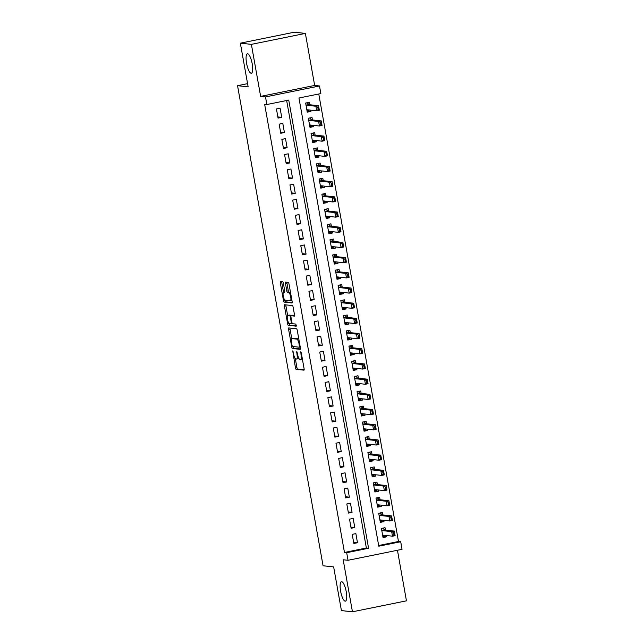 <?xml version="1.0" encoding="UTF-8"?>
<svg xmlns="http://www.w3.org/2000/svg" width="644" height="644" viewBox="0 0 644 644"><rect width="100%" height="100%" fill="white"/><g stroke="black" fill="none" stroke-linecap="round" stroke-linejoin="round"><path stroke-width="0.97" d="M292.738 350.916L295.443 367.772A1.521 0.419 -101.5 0 0 296.135 369.31L303.928 370.155A1.521 0.419 -101.5 0 0 303.968 370.155A1.521 0.419 -101.5 0 0 304.097 368.714L301.279 352.872L300.764 351.793L301.038 354.852A4.862 1.336 -101.5 0 1 300.619 359.473A4.862 1.336 -101.5 0 1 300.498 359.473L299.846 359.408A4.862 1.336 -101.5 0 1 297.617 354.482L296.763 351.35L297.005 354.417A4.862 1.336 -101.5 0 1 296.594 359.03A4.862 1.336 -101.5 0 1 296.473 359.038L295.821 358.966A4.862 1.336 -101.5 0 1 293.592 354.039L292.738 350.916M251.112 73.239A9.91 2.713 -101.5 0 0 251.353 73.223A9.91 2.713 -101.5 0 0 252.126 63.394A9.91 2.713 -101.5 0 0 247.65 53.79A9.91 2.713 -101.5 0 0 247.409 53.798A9.91 2.713 -101.5 0 0 246.636 63.627A9.91 2.713 -101.5 0 0 251.112 73.239M345.152 601.174A9.91 2.713 -101.5 0 0 345.393 601.158A9.91 2.713 -101.5 0 0 346.166 591.329A9.91 2.713 -101.5 0 0 341.69 581.725A9.91 2.713 -101.5 0 0 341.449 581.733A9.91 2.713 -101.5 0 0 340.676 591.562A9.91 2.713 -101.5 0 0 345.152 601.174M283.392 283.328A1.521 0.419 -101.5 0 0 282.692 281.79L280.502 281.549A1.521 0.419 -101.5 0 0 280.47 281.549A1.521 0.419 -101.5 0 0 280.341 282.99L283.473 300.587A1.521 0.419 -101.5 0 0 284.173 302.125L291.965 302.978A1.521 0.419 -101.5 0 0 291.998 302.978A1.521 0.419 -101.5 0 0 292.135 301.537L288.995 283.94A1.521 0.419 -101.5 0 0 288.295 282.402L285.654 282.112A1.521 0.419 -101.5 0 0 285.622 282.112A1.521 0.419 -101.5 0 0 285.493 283.553L286.83 291.088A1.521 0.419 -101.5 0 0 287.53 292.626L288.842 292.77A4.065 1.111 -101.5 0 1 290.677 296.707A4.065 1.111 -101.5 0 1 290.355 300.74A4.065 1.111 -101.5 0 1 290.259 300.748L285.131 300.185A4.065 1.111 -101.5 0 1 283.296 296.24A4.065 1.111 -101.5 0 1 283.61 292.215A4.065 1.111 -101.5 0 1 283.706 292.207L284.567 292.304A1.521 0.419 -101.5 0 0 284.6 292.296A1.521 0.419 -101.5 0 0 284.728 290.855L283.392 283.328M266.849 104.529L265.497 96.93L319.496 85.966L320.857 93.565L298.961 98.009L378.793 546.184L400.689 541.741L402.041 549.332L348.034 560.296L346.681 552.697L368.577 548.253L288.745 100.086L266.849 104.529L264.644 104.288L344.476 552.455L346.681 552.697M348.034 560.296L343.18 559.765L352.453 611.8L341.425 610.593L333.648 566.913L323.063 565.762L237.547 85.684L248.133 86.835L240.349 43.164L251.377 44.364L260.643 96.399L265.497 96.93M288.77 327.925A1.521 0.419 -101.5 0 0 288.729 327.925A1.521 0.419 -101.5 0 0 288.601 329.366L291.732 346.963A1.521 0.419 -101.5 0 0 292.432 348.501L300.225 349.354A1.521 0.419 -101.5 0 0 300.265 349.354A1.521 0.419 -101.5 0 0 300.394 347.913L297.254 330.316A1.521 0.419 -101.5 0 0 296.562 328.778L288.77 327.925M287.602 323.779L284.471 306.182A1.521 0.419 -101.5 0 1 284.6 304.741A1.521 0.419 -101.5 0 1 284.64 304.741L292.432 305.586A1.521 0.419 -101.5 0 1 293.125 307.124L294.469 314.658A1.521 0.419 -101.5 0 1 294.34 316.099A1.521 0.419 -101.5 0 1 294.3 316.099L291.144 315.753A1.521 0.419 -101.5 0 0 291.104 315.761A1.521 0.419 -101.5 0 0 290.975 317.202L291.861 322.193A1.521 0.419 -101.5 0 0 292.561 323.731L295.854 324.093L296.248 326.178L288.303 325.317A1.521 0.419 -101.5 0 1 287.602 323.779L289.027 323.264M240.349 43.164L294.356 32.2L305.377 33.407L251.377 44.364M352.453 611.8L406.453 600.836L397.445 550.266M310.682 110.148L310.907 111.42L307.051 111.001M309.716 104.747L309.281 102.307L305.634 103.048L307.26 112.161L310.907 111.42M313.387 125.338L313.612 126.618L309.756 126.192M312.429 119.945L311.994 117.498L308.339 118.238L309.965 127.359L313.612 126.618M316.091 140.529L316.317 141.809L312.461 141.39M315.133 135.135L314.699 132.696L311.044 133.437L312.67 142.549L316.317 141.809M318.796 155.719L319.03 156.999L315.174 156.581M317.838 150.326L317.403 147.887L313.757 148.627L315.375 157.74L319.03 156.999M321.501 170.918L321.734 172.19L317.878 171.771M320.543 165.516L320.108 163.077L316.462 163.818L318.08 172.93L321.734 172.19M324.214 186.108L324.439 187.388L320.583 186.961M323.248 180.714L322.813 178.267L319.166 179.008L320.793 188.129L324.439 187.388M326.919 201.298L327.144 202.578L323.288 202.16M325.953 195.905L325.518 193.466L321.871 194.206L323.497 203.319L327.144 202.578M329.623 216.489L329.849 217.769L325.993 217.35M328.665 211.095L328.231 208.656L324.576 209.397L326.202 218.509L329.849 217.769M332.328 231.687L332.554 232.959L328.698 232.54M331.37 226.286L330.936 223.846L327.281 224.587L328.907 233.7L332.554 232.959M335.033 246.877L335.266 248.157L331.41 247.731M334.075 241.484L333.64 239.037L329.994 239.777L331.612 248.898L335.266 248.157M337.738 262.068L337.971 263.348L334.115 262.929M336.78 256.674L336.345 254.235L332.698 254.976L334.317 264.088L337.971 263.348M340.451 277.258L340.676 278.538L336.82 278.119M339.485 271.865L339.05 269.425L335.403 270.166L337.029 279.279L340.676 278.538M343.155 292.457L343.381 293.728L339.525 293.31M342.189 287.055L341.755 284.616L338.108 285.356L339.734 294.469L343.381 293.728M345.86 307.647L346.086 308.927L342.23 308.5M344.902 302.253L344.468 299.806L340.813 300.547L342.439 309.667L346.086 308.927M348.565 322.837L348.79 324.117L344.934 323.699M347.607 317.444L347.172 315.005L343.518 315.745L345.144 324.858L348.79 324.117M351.27 338.028L351.503 339.308L347.647 338.889M350.312 332.634L349.877 330.195L346.231 330.936L347.849 340.048L351.503 339.308M353.975 353.226L354.208 354.498L350.352 354.079M353.017 347.824L352.582 345.385L348.935 346.126L350.553 355.238L354.208 354.498M356.687 368.416L356.913 369.696L353.057 369.27M355.721 363.023L355.287 360.576L351.64 361.316L353.266 370.437L356.913 369.696M359.392 383.607L359.618 384.887L355.762 384.468M358.426 378.213L357.992 375.774L354.345 376.515L355.971 385.627L359.618 384.887M362.097 398.797L362.322 400.077L358.467 399.658M361.139 393.404L360.704 390.964L357.05 391.705L358.676 400.818L362.322 400.077M364.802 413.995L365.027 415.267L361.171 414.849M363.844 408.594L363.409 406.155L359.755 406.895L361.381 416.008L365.027 415.267M367.507 429.186L367.74 430.466L363.884 430.039M366.549 423.792L366.114 421.345L362.467 422.086L364.085 431.206L367.74 430.466M370.211 444.376L370.445 445.656L366.589 445.237M369.254 438.983L368.819 436.543L365.172 437.284L366.79 446.397L370.445 445.656M372.924 459.566L373.15 460.846L369.294 460.428M371.958 454.173L371.524 451.734L367.877 452.474L369.503 461.587L373.15 460.846M375.629 474.757L375.855 476.037L371.999 475.618M374.663 469.363L374.228 466.924L370.582 467.665L372.208 476.777L375.855 476.037M378.334 489.955L378.559 491.235L374.703 490.809M377.376 484.562L376.941 482.115L373.287 482.855L374.913 491.976L378.559 491.235M381.039 505.146L381.264 506.426L377.408 506.007M380.081 499.752L379.646 497.313L375.991 498.054L377.617 507.166L381.264 506.426M383.744 520.336L383.977 521.616L380.121 521.197M382.786 514.942L382.351 512.503L378.704 513.244L380.322 522.356L383.977 521.616M352.22 534.359L353.838 543.472L357.484 542.731L355.866 533.618L352.22 534.359M349.507 519.169L351.133 528.281L354.78 527.541L353.162 518.428L349.507 519.169M346.802 503.978L348.428 513.091L352.075 512.35L350.449 503.238L346.802 503.978M344.097 488.78L345.723 497.901L349.37 497.16L347.744 488.039L344.097 488.78M341.392 473.59L343.019 482.702L346.665 481.962L345.039 472.849L341.392 473.59M338.688 458.399L340.306 467.512L343.96 466.771L342.334 457.659L338.688 458.399M335.975 443.209L337.601 452.321L341.248 451.581L339.63 442.468L335.975 443.209M333.27 428.01L334.896 437.131L338.543 436.391L336.925 427.27L333.27 428.01M330.565 412.82L332.191 421.933L335.838 421.192L334.212 412.079L330.565 412.82M327.86 397.63L329.487 406.742L333.133 406.002L331.507 396.889L327.86 397.63M325.156 382.439L326.782 391.552L330.428 390.811L328.802 381.699L325.156 382.439M322.451 367.241L324.069 376.362L327.724 375.621L326.097 366.5L322.451 367.241M319.738 352.051L321.364 361.163L325.011 360.423L323.393 351.31L319.738 352.051M317.033 336.86L318.659 345.973L322.306 345.232L320.688 336.12L317.033 336.86M314.328 321.67L315.954 330.783L319.601 330.042L317.975 320.929L314.328 321.67M311.624 306.472L313.25 315.592L316.896 314.852L315.27 305.731L311.624 306.472M308.919 291.281L310.537 300.394L314.192 299.653L312.565 290.541L308.919 291.281M306.214 276.091L307.832 285.203L311.487 284.463L309.861 275.35L306.214 276.091M303.501 260.901L305.127 270.013L308.774 269.273L307.156 260.16L303.501 260.901M300.796 245.702L302.422 254.823L306.069 254.082L304.451 244.962L300.796 245.702M298.092 230.512L299.718 239.624L303.364 238.884L301.738 229.771L298.092 230.512M295.387 215.321L297.013 224.434L300.659 223.693L299.033 214.581L295.387 215.321M292.682 200.131L294.3 209.244L297.955 208.503L296.329 199.39L292.682 200.131M289.977 184.933L291.595 194.053L295.25 193.313L293.624 184.192L289.977 184.933M287.264 169.742L288.89 178.855L292.537 178.114L290.919 169.002L287.264 169.742M284.559 154.552L286.186 163.665L289.832 162.924L288.214 153.811L284.559 154.552M281.855 139.362L283.481 148.474L287.127 147.734L285.501 138.621L281.855 139.362M279.15 124.163L280.776 133.284L284.423 132.543L282.797 123.423L279.15 124.163M344.476 552.455L366.372 548.012L286.652 100.504M281.718 117.353L280.092 108.232L276.445 108.973L278.063 118.093L281.718 117.353L277.862 116.926M378.672 545.516L398.483 541.499L318.764 93.992M385.49 530.133L385.056 527.694L381.409 528.434L383.035 537.547L386.682 536.806L386.448 535.526M247.562 83.648L237.547 85.684M260.643 96.399L314.65 85.443L305.377 33.407M314.65 85.443L319.496 85.966M398.483 541.499L400.689 541.741M366.372 548.012L368.577 548.253M386.682 536.806L382.826 536.388M357.484 542.731L353.628 542.312M354.78 527.541L350.924 527.122M352.075 512.35L348.219 511.932M349.37 497.16L345.514 496.733M346.665 481.962L342.809 481.543M343.96 466.771L340.104 466.353M341.248 451.581L337.392 451.162M338.543 436.391L334.687 435.964M335.838 421.192L331.982 420.774M333.133 406.002L329.277 405.583M330.428 390.811L326.572 390.393M327.724 375.621L323.868 375.194M325.011 360.423L321.155 360.004M322.306 345.232L318.45 344.814M319.601 330.042L315.745 329.623M316.896 314.852L313.04 314.425M314.192 299.653L310.336 299.235M311.487 284.463L307.631 284.044M308.774 269.273L304.918 268.854M306.069 254.082L302.213 253.656M303.364 238.884L299.508 238.465M300.659 223.693L296.803 223.275M297.955 208.503L294.099 208.084M295.25 193.313L291.394 192.886M292.537 178.114L288.681 177.696M289.832 162.924L285.976 162.505M287.127 147.734L283.271 147.315M284.423 132.543L280.567 132.117M297.931 358.74A4.862 1.336 -101.5 0 0 298.051 358.732A4.862 1.336 -101.5 0 0 298.599 357.855M301.956 359.183A4.862 1.336 -101.5 0 0 302.076 359.175A4.862 1.336 -101.5 0 0 302.358 358.974M295.33 358.66L296.9 367.474A1.521 0.419 -101.5 0 0 297.6 369.012L304.161 369.728M293.173 346.536L293.197 346.673A1.521 0.419 -101.5 0 0 293.889 348.211L300.458 348.927M289.993 328.062A1.521 0.419 -101.5 0 0 290.058 329.076L291.796 338.816M292.046 345.393L292.537 346.472L299.404 347.213L299.106 344.041A4.862 1.336 -101.5 0 0 296.876 339.122L292.199 338.607A4.862 1.336 -101.5 0 0 292.078 338.615A4.862 1.336 -101.5 0 0 291.66 343.228L292.046 345.393M298.824 339.13A4.862 1.336 -101.5 0 0 298.333 338.825L296.876 339.122M293.431 338.358A4.862 1.336 -101.5 0 1 293.543 338.317A4.862 1.336 -101.5 0 1 293.656 338.309L298.333 338.825M287.635 315.463L285.928 305.884L284.471 306.182M285.864 304.87A1.521 0.419 -101.5 0 0 285.928 305.884M294.533 315.673L292.601 315.463A1.521 0.419 -101.5 0 0 292.561 315.463A1.521 0.419 -101.5 0 0 292.529 315.471M296.393 325.743L288.303 325.317M287.86 315.399A4.065 1.111 -101.5 0 0 287.763 315.399A4.065 1.111 -101.5 0 0 287.449 319.432A4.065 1.111 -101.5 0 0 289.285 323.377L291.088 323.57A1.521 0.419 -101.5 0 0 291.128 323.57A1.521 0.419 -101.5 0 0 291.257 322.129L290.372 317.138A1.521 0.419 -101.5 0 0 289.671 315.592L287.86 315.399L289.325 315.101A4.065 1.111 -101.5 0 0 289.22 315.109A4.065 1.111 -101.5 0 0 289.132 315.141M291.474 315.681A1.521 0.419 -101.5 0 0 291.128 315.302L289.671 315.592M289.325 315.101L291.128 315.302M289.059 323.481A1.521 0.419 -101.5 0 0 289.76 325.019M290.533 292.569A4.065 1.111 -101.5 0 0 290.299 292.473L288.842 292.77M286.886 282.249A1.521 0.419 -101.5 0 0 286.95 283.255L288.295 290.79A1.521 0.419 -101.5 0 0 288.987 292.328L290.299 292.473M284.898 300.088L284.93 300.289A1.521 0.419 -101.5 0 0 285.63 301.835L292.199 302.551M281.734 281.686A1.521 0.419 -101.5 0 0 281.798 282.7L283.505 292.255M384.661 535.422L384.734 535.856L382.802 536.243M382.673 528.177L381.449 528.652M393.983 532.524L393.548 532.612L393.951 534.89L394.386 534.802L394.305 531.099L395.11 535.655L392.486 536.186L391.673 531.63L394.305 531.099L384.597 530.036A1.546 0.427 78.5 0 1 384.452 529.956L383.381 528.257L383.518 529.014M393.548 532.612L391.673 531.63L381.973 530.567A1.546 0.427 78.5 0 1 381.828 530.487L381.763 530.423M383.277 528.764L383.381 528.257M382.617 535.236L382.665 535.188A1.546 0.427 78.5 0 1 382.745 535.132A1.546 0.427 78.5 0 1 382.786 535.132L392.486 536.186L393.951 534.89M394.386 534.802L395.11 535.655M381.956 520.231L382.029 520.658L380.089 521.052M379.968 512.986L378.736 513.453M391.278 517.333L390.836 517.422L391.246 519.7L391.681 519.611L391.592 515.908L392.405 520.465L389.781 520.996L388.968 516.44L391.592 515.908L381.892 514.846A1.546 0.427 78.5 0 1 381.747 514.757L380.676 513.067L380.813 513.815M390.836 517.422L388.968 516.44L379.268 515.377A1.546 0.427 78.5 0 1 379.123 515.297L379.058 515.232M380.564 513.574L380.676 513.067M379.912 520.046L379.96 519.99A1.546 0.427 78.5 0 1 380.041 519.941A1.546 0.427 78.5 0 1 380.081 519.933L389.781 520.996L391.246 519.7M391.681 519.611L392.405 520.465M379.252 505.041L379.324 505.468L377.384 505.862M377.255 497.796L376.032 498.263M388.574 502.135L388.131 502.223L388.541 504.51L388.976 504.421L388.887 500.71L389.701 505.274L387.076 505.806L386.263 501.249L388.887 500.71L379.187 499.655A1.546 0.427 78.5 0 1 379.042 499.567L377.972 497.868L378.108 498.625M388.131 502.223L386.263 501.249L376.563 500.187A1.546 0.427 78.5 0 1 376.41 500.098L376.346 500.034M377.859 498.376L377.972 497.868M377.207 504.856L377.247 504.799A1.546 0.427 78.5 0 1 377.336 504.743A1.546 0.427 78.5 0 1 377.368 504.743L387.076 505.806L388.541 504.51M388.976 504.421L389.701 505.274M376.539 489.851L376.619 490.277L374.679 490.672M374.55 482.598L373.327 483.072M385.869 486.945L385.426 487.033L385.837 489.311L386.271 489.223L386.183 485.52L386.996 490.076L384.371 490.615L383.558 486.051L386.183 485.52L376.482 484.465A1.546 0.427 78.5 0 1 376.338 484.377L375.267 482.678L375.396 483.435M385.426 487.033L383.558 486.051L373.85 484.996A1.546 0.427 78.5 0 1 373.705 484.908L373.641 484.843M375.154 483.185L375.267 482.678M374.502 489.665L374.542 489.609A1.546 0.427 78.5 0 1 374.631 489.553L384.371 490.615L385.837 489.311M386.271 489.223L386.996 490.076M373.834 474.652L373.914 475.087L371.974 475.473M371.846 467.407L370.622 467.882M383.156 471.754L382.721 471.843L383.124 474.121L383.566 474.032L383.478 470.329L384.291 474.886L381.659 475.417L380.854 470.861L383.478 470.329L373.778 469.267A1.546 0.427 78.5 0 1 373.625 469.186L372.562 467.488L372.691 468.244M382.721 471.843L380.854 470.861L371.145 469.798A1.546 0.427 78.5 0 1 371 469.718L370.936 469.653M372.449 467.995L372.562 467.488M371.797 474.467L371.838 474.419A1.546 0.427 78.5 0 1 371.918 474.362A1.546 0.427 78.5 0 1 371.958 474.362L381.659 475.417L383.124 474.121M383.566 474.032L384.291 474.886M371.129 459.462L371.21 459.888L369.27 460.283M369.141 452.217L367.917 452.692M380.451 456.564L380.016 456.652L380.419 458.931L380.862 458.842L380.773 455.139L381.586 459.695L378.954 460.227L378.141 455.67L380.773 455.139L371.065 454.076A1.546 0.427 78.5 0 1 370.92 453.988L369.849 452.297L369.986 453.046M380.016 456.652L378.141 455.67L368.44 454.608A1.546 0.427 78.5 0 1 368.296 454.527L368.231 454.463M369.745 452.804L369.849 452.297M369.093 459.277L369.133 459.22A1.546 0.427 78.5 0 1 369.213 459.172A1.546 0.427 78.5 0 1 369.254 459.164L378.954 460.227L380.419 458.931M380.862 458.842L381.586 459.695M368.424 444.271L368.497 444.698L366.565 445.093M366.436 437.026L365.212 437.493M377.746 441.365L377.312 441.454L377.714 443.74L378.149 443.652L378.068 439.949L378.873 444.505L376.249 445.036L375.436 440.48L378.068 439.949L368.36 438.886A1.546 0.427 78.5 0 1 368.215 438.797L367.144 437.099L367.281 437.856M377.312 441.454L375.436 440.48L365.736 439.417A1.546 0.427 78.5 0 1 365.591 439.329L365.526 439.264M367.04 437.606L367.144 437.099M366.38 444.086L366.428 444.03A1.546 0.427 78.5 0 1 366.508 443.974A1.546 0.427 78.5 0 1 366.549 443.974L376.249 445.036L377.714 443.74M378.149 443.652L378.873 444.505M365.72 429.081L365.792 429.508L363.852 429.902M363.731 421.828L362.5 422.303M375.041 426.175L374.599 426.264L375.009 428.542L375.444 428.453L375.355 424.75L376.168 429.306L373.544 429.846L372.731 425.29L375.355 424.75L365.655 423.696A1.546 0.427 78.5 0 1 365.51 423.607L364.44 421.909L364.576 422.665M374.599 426.264L372.731 425.29L363.031 424.227A1.546 0.427 78.5 0 1 362.878 424.138L362.822 424.074M364.327 422.416L364.44 421.909M363.675 428.896L363.723 428.84A1.546 0.427 78.5 0 1 363.804 428.783A1.546 0.427 78.5 0 1 363.844 428.783L373.544 429.846L375.009 428.542M375.444 428.453L376.168 429.306M363.015 413.883L363.087 414.317L361.147 414.704M361.018 406.638L359.795 407.113M372.337 410.985L371.894 411.073L372.304 413.351L372.739 413.263L372.651 409.56L373.464 414.116L370.839 414.647L370.026 410.091L372.651 409.56L362.95 408.497A1.546 0.427 78.5 0 1 362.805 408.417L361.735 406.718L361.872 407.475M371.894 411.073L370.026 410.091L360.326 409.037A1.546 0.427 78.5 0 1 360.173 408.948L360.109 408.884M361.622 407.225L361.735 406.718M360.97 413.698L361.01 413.649A1.546 0.427 78.5 0 1 361.099 413.593A1.546 0.427 78.5 0 1 361.131 413.593L370.839 414.647L372.304 413.351M372.739 413.263L373.464 414.116M360.302 398.692L360.382 399.119L358.442 399.513M358.314 391.447L357.09 391.922M369.624 395.794L369.189 395.883L369.6 398.161L370.034 398.073L369.946 394.37L370.759 398.926L368.135 399.457L367.322 394.901L369.946 394.37L360.246 393.307A1.546 0.427 78.5 0 1 360.101 393.218L359.03 391.528L359.159 392.277M369.189 395.883L367.322 394.901L357.613 393.838A1.546 0.427 78.5 0 1 357.468 393.758L357.404 393.693M358.917 392.035L359.03 391.528M358.265 398.507L358.306 398.451A1.546 0.427 78.5 0 1 358.394 398.403A1.546 0.427 78.5 0 1 358.426 398.394L368.135 399.457L369.6 398.161M370.034 398.073L370.759 398.926M357.597 383.502L357.678 383.929L355.738 384.323M355.609 376.257L354.385 376.724M366.919 380.596L366.484 380.685L366.887 382.971L367.33 382.882L367.241 379.179L368.054 383.735L365.422 384.267L364.609 379.71L367.241 379.179L357.541 378.117A1.546 0.427 78.5 0 1 357.388 378.028L356.325 376.329L356.454 377.086M366.484 380.685L364.609 379.71L354.908 378.648A1.546 0.427 78.5 0 1 354.764 378.559L354.699 378.495M356.213 376.837L356.325 376.329M355.56 383.317L355.601 383.261A1.546 0.427 78.5 0 1 355.681 383.204A1.546 0.427 78.5 0 1 355.721 383.204L365.422 384.267L366.887 382.971M367.33 382.882L368.054 383.735M354.892 368.312L354.965 368.738L353.033 369.133M352.904 361.059L351.68 361.534M364.214 365.406L363.779 365.494L364.182 367.772L364.625 367.684L364.536 363.981L365.349 368.537L362.717 369.076L361.904 364.52L364.536 363.981L354.828 362.926A1.546 0.427 78.5 0 1 354.683 362.838L353.612 361.139L353.749 361.896M363.779 365.494L361.904 364.52L352.204 363.458A1.546 0.427 78.5 0 1 352.059 363.369L351.994 363.305M353.508 361.646L353.612 361.139M352.848 368.127L352.896 368.07A1.546 0.427 78.5 0 1 352.976 368.014A1.546 0.427 78.5 0 1 353.017 368.014L362.717 369.076L364.182 367.772M364.625 367.684L365.349 368.537M352.188 353.113L352.26 353.548L350.328 353.934M350.199 345.868L348.976 346.343M361.509 350.215L361.075 350.304L361.477 352.582L361.912 352.493L361.831 348.79L362.636 353.347L360.012 353.878L359.199 349.322L361.831 348.79L352.123 347.728A1.546 0.427 78.5 0 1 351.978 347.647L350.908 345.949L351.044 346.705M361.075 350.304L359.199 349.322L349.499 348.267A1.546 0.427 78.5 0 1 349.354 348.179L349.289 348.114M350.803 346.456L350.908 345.949M350.143 352.928L350.191 352.88A1.546 0.427 78.5 0 1 350.272 352.823A1.546 0.427 78.5 0 1 350.312 352.823L360.012 353.878L361.477 352.582M361.912 352.493L362.636 353.347M349.483 337.923L349.555 338.35L347.615 338.744M347.494 330.678L346.263 331.153M358.805 335.025L358.362 335.113L358.772 337.392L359.207 337.303L359.119 333.6L359.932 338.156L357.307 338.688L356.494 334.131L359.119 333.6L349.418 332.537A1.546 0.427 78.5 0 1 349.273 332.449L348.203 330.758L348.34 331.507M358.362 335.113L356.494 334.131L346.794 333.069A1.546 0.427 78.5 0 1 346.641 332.988L346.585 332.924M348.09 331.266L348.203 330.758M347.438 337.738L347.478 337.689A1.546 0.427 78.5 0 1 347.567 337.633A1.546 0.427 78.5 0 1 347.607 337.625L357.307 338.688L358.772 337.392M359.207 337.303L359.932 338.156M346.778 322.733L346.85 323.159L344.91 323.554M344.782 315.488L343.558 315.954M356.1 319.827L355.657 319.923L356.068 322.201L356.502 322.113L356.414 318.41L357.227 322.966L354.603 323.497L353.789 318.941L356.414 318.41L346.714 317.347A1.546 0.427 78.5 0 1 346.569 317.259L345.498 315.56L345.635 316.317M355.657 319.923L353.789 318.941L344.081 317.878A1.546 0.427 78.5 0 1 343.936 317.79L343.872 317.725M345.385 316.067L345.498 315.56M344.733 322.547L344.773 322.491A1.546 0.427 78.5 0 1 344.862 322.435A1.546 0.427 78.5 0 1 344.894 322.435L354.603 323.497L356.068 322.201M356.502 322.113L357.227 322.966M344.065 307.542L344.146 307.969L342.206 308.363M342.077 300.297L340.853 300.764M353.387 304.636L352.952 304.725L353.355 307.003L353.798 306.914L353.709 303.211L354.522 307.768L351.89 308.307L351.085 303.751L353.709 303.211L344.009 302.157A1.546 0.427 78.5 0 1 343.864 302.068L342.793 300.37L342.922 301.126M352.952 304.725L351.085 303.751L341.376 302.688A1.546 0.427 78.5 0 1 341.231 302.599L341.167 302.535M342.68 300.877L342.793 300.37M342.028 307.357L342.069 307.301A1.546 0.427 78.5 0 1 342.157 307.244A1.546 0.427 78.5 0 1 342.189 307.244L351.89 308.307L353.355 307.003M353.798 306.914L354.522 307.768M341.36 292.344L341.441 292.779L339.501 293.165M339.372 285.099L338.148 285.574M350.682 289.446L350.247 289.534L350.65 291.812L351.093 291.724L351.004 288.021L351.817 292.577L349.185 293.109L348.372 288.552L351.004 288.021L341.304 286.958A1.546 0.427 78.5 0 1 341.151 286.878L340.088 285.179L340.217 285.936M350.247 289.534L348.372 288.552L338.672 287.498A1.546 0.427 78.5 0 1 338.527 287.409L338.462 287.345M339.976 285.686L340.088 285.179M339.324 292.159L339.364 292.11A1.546 0.427 78.5 0 1 339.444 292.054A1.546 0.427 78.5 0 1 339.485 292.054L349.185 293.109L350.65 291.812M351.093 291.724L351.817 292.577M338.655 277.153L338.728 277.58L336.796 277.975M336.667 269.908L335.444 270.383M347.977 274.255L347.543 274.344L347.945 276.622L348.388 276.534L348.299 272.831L349.112 277.387L346.48 277.918L345.667 273.362L348.299 272.831L338.591 271.768A1.546 0.427 78.5 0 1 338.446 271.679L337.376 269.989L337.512 270.738M347.543 274.344L345.667 273.362L335.967 272.299A1.546 0.427 78.5 0 1 335.822 272.219L335.757 272.154M337.271 270.496L337.376 269.989M336.611 276.968L336.659 276.92A1.546 0.427 78.5 0 1 336.74 276.864A1.546 0.427 78.5 0 1 336.78 276.856L346.48 277.918L347.945 276.622M348.388 276.534L349.112 277.387M335.951 261.963L336.023 262.39L334.091 262.784M333.962 254.718L332.739 255.185M345.273 259.057L344.838 259.154L345.24 261.432L345.675 261.343L345.595 257.64L346.4 262.197L343.775 262.728L342.962 258.172L345.595 257.64L335.886 256.578A1.546 0.427 78.5 0 1 335.741 256.489L334.671 254.791L334.808 255.547M344.838 259.154L342.962 258.172L333.262 257.109A1.546 0.427 78.5 0 1 333.117 257.02L333.053 256.956M334.566 255.298L334.671 254.791M333.906 261.778L333.954 261.722A1.546 0.427 78.5 0 1 334.035 261.665A1.546 0.427 78.5 0 1 334.075 261.665L343.775 262.728L345.24 261.432M345.675 261.343L346.4 262.197M333.246 246.773L333.318 247.199L331.378 247.594M331.257 239.528L330.026 239.995M342.568 243.867L342.125 243.955L342.536 246.233L342.97 246.145L342.882 242.442L343.695 246.998L341.07 247.538L340.257 242.981L342.882 242.442L333.181 241.387A1.546 0.427 78.5 0 1 333.037 241.299L331.966 239.6L332.103 240.357M342.125 243.955L340.257 242.981L330.557 241.919A1.546 0.427 78.5 0 1 330.404 241.83L330.348 241.766M331.853 240.107L331.966 239.6M331.201 246.588L331.241 246.531A1.546 0.427 78.5 0 1 331.33 246.475A1.546 0.427 78.5 0 1 331.362 246.475L341.07 247.538L342.536 246.233M342.97 246.145L343.695 246.998M330.533 231.574L330.613 232.009L328.673 232.395M328.545 224.329L327.321 224.804M339.863 228.676L339.42 228.765L339.831 231.043L340.265 230.954L340.177 227.252L340.99 231.808L338.366 232.339L337.553 227.783L340.177 227.252L330.477 226.189A1.546 0.427 78.5 0 1 330.332 226.108L329.261 224.41L329.398 225.167M339.42 228.765L337.553 227.783L327.844 226.728A1.546 0.427 78.5 0 1 327.699 226.64L327.635 226.575M329.148 224.917L329.261 224.41M328.496 231.389L328.537 231.341A1.546 0.427 78.5 0 1 328.625 231.285L338.366 232.339L339.831 231.043M340.265 230.954L340.99 231.808M327.828 216.384L327.909 216.811L325.969 217.205M325.84 209.139L324.616 209.614M337.15 213.486L336.715 213.575L337.118 215.853L337.561 215.764L337.472 212.061L338.285 216.617L335.653 217.149L334.848 212.592L337.472 212.061L327.772 210.999A1.546 0.427 78.5 0 1 327.619 210.91L326.556 209.219L326.685 209.968M336.715 213.575L334.848 212.592L325.139 211.53A1.546 0.427 78.5 0 1 324.995 211.449L324.93 211.385M326.444 209.727L326.556 209.219M325.792 216.199L325.832 216.151A1.546 0.427 78.5 0 1 325.92 216.094A1.546 0.427 78.5 0 1 325.953 216.086L335.653 217.149L337.118 215.853M337.561 215.764L338.285 216.617M325.123 201.194L325.204 201.62L323.264 202.015M323.135 193.949L321.911 194.416M334.445 198.288L334.011 198.384L334.413 200.662L334.856 200.574L334.767 196.871L335.58 201.427L332.948 201.958L332.135 197.402L334.767 196.871L325.067 195.808A1.546 0.427 78.5 0 1 324.914 195.72L323.852 194.021L323.98 194.778M334.011 198.384L332.135 197.402L322.435 196.34A1.546 0.427 78.5 0 1 322.29 196.251L322.225 196.187M323.739 194.528L323.852 194.021M323.087 201.008L323.127 200.952A1.546 0.427 78.5 0 1 323.208 200.896A1.546 0.427 78.5 0 1 323.248 200.896L332.948 201.958L334.413 200.662M334.856 200.574L335.58 201.427M322.419 186.003L322.491 186.43L320.559 186.824M320.43 178.758L319.207 179.225M331.741 183.097L331.306 183.186L331.708 185.464L332.151 185.375L332.062 181.672L332.876 186.229L330.243 186.768L329.43 182.212L332.062 181.672L322.354 180.618A1.546 0.427 78.5 0 1 322.209 180.529L321.139 178.831L321.276 179.587M331.306 183.186L329.43 182.212L319.73 181.149A1.546 0.427 78.5 0 1 319.585 181.061L319.521 180.996M321.034 179.338L321.139 178.831M320.374 185.818L320.422 185.762A1.546 0.427 78.5 0 1 320.503 185.705A1.546 0.427 78.5 0 1 320.543 185.705L330.243 186.768L331.708 185.464M332.151 185.375L332.876 186.229M319.714 170.805L319.786 171.24L317.854 171.626M317.725 163.56L316.494 164.035M329.036 167.907L328.601 167.995L329.004 170.274L329.438 170.185L329.35 166.482L330.163 171.038L327.538 171.57L326.725 167.013L329.35 166.482L319.649 165.419A1.546 0.427 78.5 0 1 319.505 165.339L318.434 163.64L318.571 164.397M328.601 167.995L326.725 167.013L317.025 165.959A1.546 0.427 78.5 0 1 316.88 165.87L316.816 165.806M318.329 164.148L318.434 163.64M317.669 170.62L317.717 170.571A1.546 0.427 78.5 0 1 317.798 170.515A1.546 0.427 78.5 0 1 317.838 170.515L327.538 171.57L329.004 170.274M329.438 170.185L330.163 171.038M317.009 155.615L317.081 156.041L315.141 156.436M315.021 148.37L313.789 148.845M326.331 152.717L325.888 152.805L326.299 155.083L326.733 154.995L326.645 151.292L327.458 155.848L324.834 156.379L324.021 151.823L326.645 151.292L316.945 150.229A1.546 0.427 78.5 0 1 316.8 150.141L315.729 148.45L315.866 149.199M325.888 152.805L324.021 151.823L314.32 150.76A1.546 0.427 78.5 0 1 314.167 150.68L314.111 150.615M315.616 148.957L315.729 148.45M314.964 155.429L315.005 155.381A1.546 0.427 78.5 0 1 315.093 155.325A1.546 0.427 78.5 0 1 315.125 155.317L324.834 156.379L326.299 155.083M326.733 154.995L327.458 155.848M314.296 140.424L314.377 140.851L312.437 141.245M312.308 133.179L311.084 133.646M323.626 137.518L323.183 137.615L323.594 139.893L324.029 139.804L323.94 136.101L324.753 140.658L322.129 141.189L321.316 136.633L323.94 136.101L314.24 135.039A1.546 0.427 78.5 0 1 314.095 134.95L313.024 133.252L313.161 134.008M323.183 137.615L321.316 136.633L311.607 135.57A1.546 0.427 78.5 0 1 311.463 135.482L311.398 135.417M312.912 133.759L313.024 133.252M312.26 140.239L312.3 140.183A1.546 0.427 78.5 0 1 312.388 140.126A1.546 0.427 78.5 0 1 312.421 140.126L322.129 141.189L323.594 139.893M324.029 139.804L324.753 140.658M311.591 125.234L311.672 125.66L309.732 126.055M309.603 117.989L308.379 118.456M320.913 122.328L320.479 122.416L320.881 124.695L321.324 124.606L321.235 120.903L322.048 125.459L319.416 125.999L318.611 121.442L321.235 120.903L311.535 119.848A1.546 0.427 78.5 0 1 311.382 119.76L310.319 118.061L310.448 118.818M320.479 122.416L318.611 121.442L308.903 120.38A1.546 0.427 78.5 0 1 308.758 120.291L308.693 120.227M310.207 118.568L310.319 118.061M309.555 125.049L309.595 124.992A1.546 0.427 78.5 0 1 309.675 124.936A1.546 0.427 78.5 0 1 309.716 124.936L319.416 125.999L320.881 124.695M321.324 124.606L322.048 125.459M308.887 110.035L308.967 110.47L307.027 110.857M306.898 102.79L305.675 103.265M318.208 107.137L317.774 107.226L318.176 109.504L318.619 109.416L318.53 105.713L319.344 110.269L316.711 110.8L315.898 106.244L318.53 105.713L308.822 104.65A1.546 0.427 78.5 0 1 308.677 104.57L307.615 102.871L307.743 103.628M317.774 107.226L315.898 106.244L306.198 105.189A1.546 0.427 78.5 0 1 306.053 105.101L305.989 105.036M307.502 103.378L307.615 102.871M306.85 109.85L306.89 109.802A1.546 0.427 78.5 0 1 306.971 109.746A1.546 0.427 78.5 0 1 307.011 109.746L316.711 110.8L318.176 109.504M318.619 109.416L319.344 110.269M293.189 351.809L292.618 351.922M301.239 352.687L300.668 352.807M297.214 352.252L296.643 352.365M297.584 354.297L297.005 354.417M301.609 354.739L301.038 354.852M297.6 369.012L296.135 369.31M296.9 367.474L295.443 367.772M293.889 348.211L292.432 348.501M293.197 346.673L291.732 346.963M290.058 329.076L288.601 329.366M300.241 347.044L299.428 347.205L300.241 347.044M300.064 346.086L299.492 346.206M299.685 343.928L299.106 344.041M293.656 338.309L292.199 338.607M292.601 315.463L291.144 315.753M292.215 323.344L291.16 323.562M291.829 322.016L291.257 322.129M290.943 317.017L290.372 317.138M288.987 292.328L287.53 292.626M288.295 290.79L286.83 291.088M286.95 283.255L285.493 283.553M285.63 301.835L284.173 302.125M284.93 300.289L283.473 300.587M281.798 282.7L280.341 282.99M384.452 529.956L381.828 530.487M384.597 530.036L381.973 530.567M381.747 514.757L379.123 515.297M381.892 514.846L379.268 515.377M379.042 499.567L376.41 500.098M379.187 499.655L376.563 500.187M376.338 484.377L373.705 484.908M376.482 484.465L373.85 484.996M373.625 469.186L371 469.718M373.778 469.267L371.145 469.798M370.92 453.988L368.296 454.527M371.065 454.076L368.44 454.608M368.215 438.797L365.591 439.329M368.36 438.886L365.736 439.417M365.51 423.607L362.878 424.138M365.655 423.696L363.031 424.227M362.805 408.417L360.173 408.948M362.95 408.497L360.326 409.037M360.101 393.218L357.468 393.758M360.246 393.307L357.613 393.838M357.388 378.028L354.764 378.559M357.541 378.117L354.908 378.648M354.683 362.838L352.059 363.369M354.828 362.926L352.204 363.458M351.978 347.647L349.354 348.179M352.123 347.728L349.499 348.267M349.273 332.449L346.641 332.988M349.418 332.537L346.794 333.069M346.569 317.259L343.936 317.79M346.714 317.347L344.081 317.878M343.864 302.068L341.231 302.599M344.009 302.157L341.376 302.688M341.151 286.878L338.527 287.409M341.304 286.958L338.672 287.498M338.446 271.679L335.822 272.219M338.591 271.768L335.967 272.299M335.741 256.489L333.117 257.02M335.886 256.578L333.262 257.109M333.037 241.299L330.404 241.83M333.181 241.387L330.557 241.919M330.332 226.108L327.699 226.64M330.477 226.189L327.844 226.728M327.619 210.91L324.995 211.449M327.772 210.999L325.139 211.53M324.914 195.72L322.29 196.251M325.067 195.808L322.435 196.34M322.209 180.529L319.585 181.061M322.354 180.618L319.73 181.149M319.505 165.339L316.88 165.87M319.649 165.419L317.025 165.959M316.8 150.141L314.167 150.68M316.945 150.229L314.32 150.76M314.095 134.95L311.463 135.482M314.24 135.039L311.607 135.57M311.382 119.76L308.758 120.291M311.535 119.848L308.903 120.38M308.677 104.57L306.053 105.101M308.822 104.65L306.198 105.189M298.051 358.732L296.594 359.03M302.076 359.175L300.619 359.473M293.543 338.317L292.078 338.615M292.561 315.463L291.104 315.761M289.22 315.109L287.763 315.399M292.223 323.352L291.128 323.57M291.821 300.442L290.355 300.74"/></g></svg>
